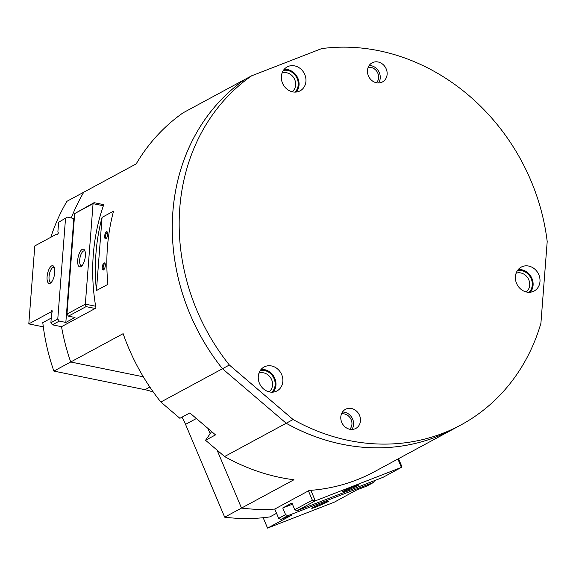<?xml version="1.0" encoding="UTF-8"?>
<svg xmlns="http://www.w3.org/2000/svg" width="576" height="576" viewBox="0 0 576 576"><rect width="100%" height="100%" fill="white"/><g stroke="black" fill="none" stroke-linecap="round" stroke-linejoin="round"><path stroke-width="0.86" d="M273.218 392.112A13.594 11.923 61.6 0 0 275.947 385.178A13.594 11.923 61.6 0 0 261.007 369.518M282.838 381.463A13.594 11.923 -118.4 0 1 277.02 390.91A13.594 11.923 -118.4 0 1 264.118 389.412A13.594 11.923 -118.4 0 1 258.278 376.445A13.594 11.923 -118.4 0 1 264.096 366.991A13.594 11.923 -118.4 0 1 276.998 368.496A13.594 11.923 -118.4 0 1 282.838 381.463M296.302 92.03A13.594 11.923 61.6 0 0 299.038 85.104A13.594 11.923 61.6 0 0 284.098 69.437M305.928 81.382A13.594 11.923 -118.4 0 1 300.11 90.835A13.594 11.923 -118.4 0 1 287.208 89.33A13.594 11.923 -118.4 0 1 281.369 76.37A13.594 11.923 -118.4 0 1 287.186 66.917A13.594 11.923 -118.4 0 1 300.089 68.414A13.594 11.923 -118.4 0 1 305.928 81.382M351.907 429.466A10.872 9.54 61.6 0 0 353.57 424.606A10.872 9.54 61.6 0 0 342.482 412.013M360.461 420.883A10.872 9.54 -118.4 0 1 355.802 428.443A10.872 9.54 -118.4 0 1 345.485 427.248A10.872 9.54 -118.4 0 1 340.812 416.873A10.872 9.54 -118.4 0 1 345.47 409.313A10.872 9.54 -118.4 0 1 355.788 410.515A10.872 9.54 -118.4 0 1 360.461 420.883M378.569 82.966A10.872 9.54 61.6 0 0 380.232 78.106A10.872 9.54 61.6 0 0 369.144 65.513M387.122 74.383A10.872 9.54 -118.4 0 1 382.464 81.943A10.872 9.54 -118.4 0 1 372.146 80.748A10.872 9.54 -118.4 0 1 367.474 70.373A10.872 9.54 -118.4 0 1 372.132 62.813A10.872 9.54 -118.4 0 1 382.45 64.008A10.872 9.54 -118.4 0 1 387.122 74.383M530.359 292.219A13.594 11.923 61.6 0 0 533.088 285.286A13.594 11.923 61.6 0 0 518.155 269.626M539.978 281.57A13.594 11.923 -118.4 0 1 534.161 291.017A13.594 11.923 -118.4 0 1 521.258 289.519A13.594 11.923 -118.4 0 1 515.419 276.552A13.594 11.923 -118.4 0 1 521.237 267.098A13.594 11.923 -118.4 0 1 534.139 268.603A13.594 11.923 -118.4 0 1 539.978 281.57M516.11 273.233A10.742 9.425 -118.4 0 1 529.697 285.206A10.742 9.425 -118.4 0 1 526.219 291.946M517.385 270.662A12.686 11.131 -118.4 0 1 532.274 285.12A12.686 11.131 -118.4 0 1 529.07 292.291M258.97 373.133A10.742 9.425 -118.4 0 1 268.38 375.214A10.742 9.425 -118.4 0 1 269.071 391.838M260.237 370.555A12.686 11.131 -118.4 0 1 270.209 373.342A12.686 11.131 -118.4 0 1 271.93 392.184M368.143 67.406A9.065 7.949 -118.4 0 1 371.081 67.435A9.065 7.949 -118.4 0 1 378.065 73.814A9.065 7.949 -118.4 0 1 376.438 82.764M341.482 413.906A9.065 7.949 -118.4 0 1 344.412 413.935A9.065 7.949 -118.4 0 1 351.403 420.314A9.065 7.949 -118.4 0 1 349.776 429.264M106.438 238.262A2.938 1.138 101.5 0 1 106.214 238.27A2.938 1.138 101.5 0 1 105.61 235.62A2.938 1.138 101.5 0 1 107.021 232.582A2.938 1.138 101.5 0 1 107.388 232.517A2.938 1.138 101.5 0 1 107.59 232.61M106.452 231.804A3.622 1.404 101.5 0 1 107.417 232.164A3.622 1.404 101.5 0 1 107.554 235.548A3.622 1.404 101.5 0 1 106.099 238.608A3.622 1.404 101.5 0 1 105.919 238.73A3.622 1.404 101.5 0 1 104.652 236.095A3.622 1.404 101.5 0 1 106.452 231.804M104.04 269.446A2.938 1.138 101.5 0 1 103.817 269.46A2.938 1.138 101.5 0 1 103.212 266.803A2.938 1.138 101.5 0 1 104.623 263.772A2.938 1.138 101.5 0 1 104.99 263.7A2.938 1.138 101.5 0 1 105.192 263.794M104.047 262.987A3.622 1.404 101.5 0 1 105.019 263.347A3.622 1.404 101.5 0 1 105.156 266.731A3.622 1.404 101.5 0 1 103.702 269.791A3.622 1.404 101.5 0 1 103.514 269.914A3.622 1.404 101.5 0 1 102.254 267.278A3.622 1.404 101.5 0 1 104.047 262.987M456.077 427.579A203.875 178.862 -118.4 0 1 453.982 428.724A203.875 178.862 -118.4 0 1 286.2 423.266L224.59 456.545A203.875 178.862 61.6 0 0 293.94 479.765L241.524 508.075A203.875 178.862 61.6 0 0 274.766 509.054L309.197 490.457A203.875 178.862 61.6 0 0 374.393 471.722L453.982 428.724M96.43 290.549A203.875 178.862 -118.4 0 1 102.06 217.375L96.43 290.549L107.906 284.35A203.875 178.862 61.6 0 1 113.537 211.169L102.06 217.375M293.098 419.53L229.356 365.011A203.861 178.841 -118.4 0 1 251.611 75.816L321.631 48.614A203.861 178.841 -118.4 0 1 547.2 241.538L540.914 323.258A203.861 178.841 -118.4 0 1 460.865 424.987A203.861 178.841 -118.4 0 1 293.098 419.53L286.207 423.252L222.458 368.748A203.875 178.862 -118.4 0 1 244.714 79.524L183.103 112.802A203.875 178.862 61.6 0 0 136.195 163.886L83.772 192.204A203.875 178.862 61.6 0 0 71.302 217.966A203.875 178.862 -118.4 0 1 83.772 192.204L66.938 201.305A203.875 178.862 61.6 0 0 50.832 237.269M222.458 368.748L160.848 402.026L179.885 418.306L189.835 412.934L215.51 434.894L205.56 440.266L211.644 431.59M205.56 440.266L224.59 456.545M51.257 318.06L42.79 322.632A203.875 178.862 61.6 0 0 53.87 371.088L70.711 361.994A203.875 178.862 -118.4 0 1 61.524 326.678A203.875 178.862 61.6 0 0 70.718 361.987L143.338 376.812L70.711 361.994L123.134 333.67A203.875 178.862 61.6 0 0 160.848 402.026M207.914 428.4L210.154 433.706L207.929 428.414M217.073 450.115L241.517 508.082L224.683 517.176A203.875 178.862 61.6 0 0 269.914 516.895L276.552 513.31M274.759 509.062A203.875 178.862 -118.4 0 1 241.517 508.082L217.087 450.13M251.611 75.816L244.85 79.466M103.198 204.538L103.961 204.127A203.875 178.862 61.6 0 0 95.962 308.074L61.531 326.678M282.06 73.051A10.742 9.425 -118.4 0 1 294.228 78.559A10.742 9.425 -118.4 0 1 292.162 91.757M283.327 70.474A12.686 11.131 -118.4 0 1 296.554 77.306A12.686 11.131 -118.4 0 1 295.02 92.11M181.951 417.19A54.367 47.693 -118.4 0 1 185.544 424.368L224.683 517.176M53.87 371.088L145.001 389.693A54.367 47.693 -118.4 0 1 153.432 392.213M229.356 365.011L222.466 368.734A203.861 178.841 -118.4 0 1 244.721 79.538M460.865 424.987L453.974 428.71A203.861 178.841 -118.4 0 1 286.207 423.252L222.466 368.734M58.622 222.264L67.284 217.145L58.622 222.264L57.874 231.977A1.361 0.526 101.5 0 1 57.931 231.984A1.361 0.526 101.5 0 1 58.241 232.733A1.361 0.526 101.5 0 1 57.967 234.072A1.361 0.526 101.5 0 1 57.384 234.648A1.361 0.526 101.5 0 1 57.074 233.892L34.798 245.93L28.8 323.892L51.077 311.861A1.361 0.526 101.5 0 1 51.588 310.63A1.361 0.526 101.5 0 1 51.89 310.5A1.361 0.526 101.5 0 1 52.186 311.587A1.361 0.526 101.5 0 1 51.638 313.034L50.89 322.747L57.78 319.032L59.285 321.098L52.394 324.814L50.89 322.747M57.967 234.079L57.074 233.892M54.396 267.746A7.589 2.938 -78.5 0 0 53.777 267.408A7.589 2.938 -78.5 0 0 49.054 276.581A7.589 2.938 -78.5 0 0 50.746 282.283A7.589 2.938 -78.5 0 0 51.444 282.218M54.756 272.506A9.065 3.506 101.5 0 1 50.731 282.931A9.065 3.506 101.5 0 1 47.102 276.646A9.065 3.506 101.5 0 1 50.011 267.466A9.065 3.506 101.5 0 1 54.022 266.81A9.065 3.506 101.5 0 1 54.756 272.506M85.01 251.208A7.589 2.938 -78.5 0 0 84.391 250.87A7.589 2.938 -78.5 0 0 79.668 260.042A7.589 2.938 -78.5 0 0 81.353 265.745A7.589 2.938 -78.5 0 0 82.058 265.68M85.37 255.967A9.065 3.506 101.5 0 1 81.338 266.393A9.065 3.506 101.5 0 1 77.717 260.107A9.065 3.506 101.5 0 1 80.618 250.927A9.065 3.506 101.5 0 1 84.629 250.272A9.065 3.506 101.5 0 1 85.37 255.967M70.164 272.491A9.965 3.859 101.5 0 1 70.214 270.252A9.965 3.859 101.5 0 1 70.517 267.876M103.385 205.769L93.06 203.659L74.693 213.581L94.068 202.673L93.06 203.659L85.334 304.142L86.069 306.626L68.465 316.138L66.967 314.071L85.334 304.142L95.652 306.252M74.693 213.581L66.967 314.071M95.198 308.491L86.069 306.626M52.099 312.07L51.077 311.861M59.285 321.098L65.837 322.43L75.017 317.47L68.465 316.138M52.394 324.814L61.531 326.686M65.513 218.542L57.78 319.032M67.284 217.145L73.829 218.484L65.837 322.43M43.308 326.858L28.8 323.892M94.068 202.673L103.774 204.66M73.829 218.484L74.34 218.21M280.865 519.444L278.676 518.357L285.566 514.634L287.755 515.722L280.865 519.444L291.406 515.326L267.559 528.098L334.361 502.15L356.227 490.205L366.97 485.993L373.86 482.278L374.422 480.665M323.921 502.718A9.065 0.475 -22.9 0 1 328.421 501.25A9.065 0.475 -22.9 0 1 324.706 503.28A9.065 0.475 -22.9 0 1 316.267 506.858A9.065 0.475 -22.9 0 1 311.746 508.284A9.065 0.475 -22.9 0 1 323.921 502.718M354.528 486.18A9.065 0.475 -22.9 0 1 359.035 484.711A9.065 0.475 -22.9 0 1 355.313 486.742A9.065 0.475 -22.9 0 1 346.882 490.32A9.065 0.475 -22.9 0 1 342.36 491.746A9.065 0.475 -22.9 0 1 354.528 486.18M296.935 510.761L294.746 509.674L312.35 500.162L315.302 500.839L296.935 510.761L383.047 477.317L401.414 467.388L401.429 465.559L398.527 458.683M310.874 490.334L315.302 500.839L401.414 467.388L397.886 459.036M285.566 514.634L282.751 507.967L291.938 502.999L294.746 509.674M287.755 515.722L373.86 482.278M282.751 507.967L292.442 504.202M267.559 528.098L263.174 517.709M274.759 509.054L278.676 518.357M312.35 500.162L308.434 490.867M145.001 389.693L149.861 387.065M185.544 424.368L196.366 418.522"/></g></svg>
